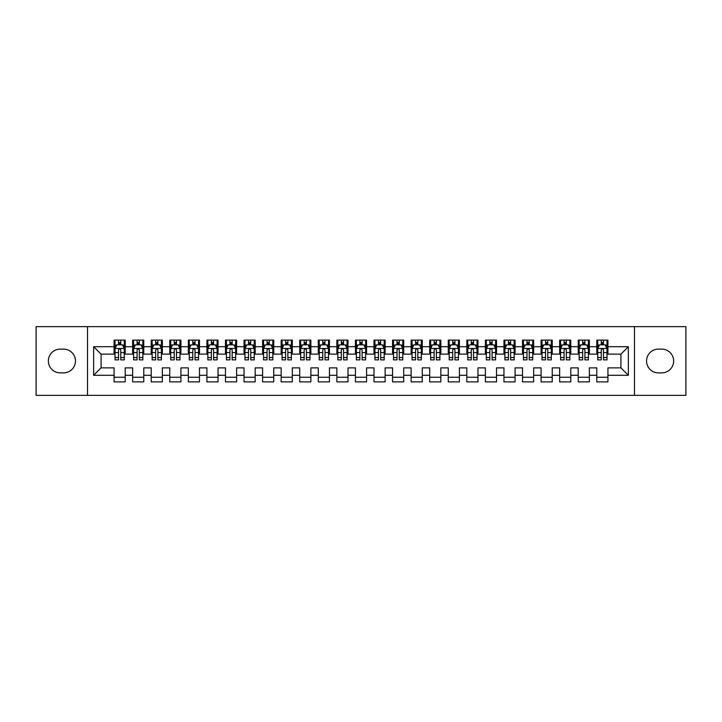 <?xml version="1.0" encoding="UTF-8"?>
<svg xmlns="http://www.w3.org/2000/svg" width="722" height="722" viewBox="0 0 722 722"><rect width="100%" height="100%" fill="white"/><g stroke="black" fill="none" stroke-linecap="round" stroke-linejoin="round"><path stroke-width="1.08" d="M634.476 395.349L685.9 395.349L685.9 326.651L634.476 326.651L634.476 395.349L87.524 395.349L87.524 326.651L36.1 326.651L36.1 395.349L87.524 395.349M634.476 326.651L87.524 326.651M93.652 375.296L93.652 346.704L114.076 346.704L114.076 354.132L101.08 354.132L101.08 367.868L93.652 375.296L114.076 375.296L114.076 381.884L125.213 381.884L125.213 375.296L132.64 375.296L132.64 381.884L143.777 381.884L143.777 375.296L151.205 375.296L151.205 381.884L162.351 381.884L162.351 375.296L169.769 375.296L169.769 381.884L180.915 381.884L180.915 375.296L188.343 375.296L188.343 381.884L199.48 381.884L199.48 375.296L206.907 375.296L206.907 381.884L218.044 381.884L218.044 375.296L225.472 375.296L225.472 381.884L236.608 381.884L236.608 375.296L244.036 375.296L244.036 381.884L255.173 381.884L255.173 375.296L262.6 375.296L262.6 381.884L273.737 381.884L273.737 375.296L281.165 375.296L281.165 381.884L292.311 381.884L292.311 375.296L299.729 375.296L299.729 381.884L310.875 381.884L310.875 375.296L318.303 375.296L318.303 381.884L329.44 381.884L329.44 375.296L336.867 375.296L336.867 381.884L348.004 381.884L348.004 375.296L355.432 375.296L355.432 381.884L366.568 381.884L366.568 375.296L373.996 375.296L373.996 381.884L385.133 381.884L385.133 375.296L392.56 375.296L392.56 381.884L403.697 381.884L403.697 375.296L411.125 375.296L411.125 381.884L422.271 381.884L422.271 375.296L429.689 375.296L429.689 381.884L440.835 381.884L440.835 375.296L448.263 375.296L448.263 381.884L459.4 381.884L459.4 375.296L466.827 375.296L466.827 381.884L477.964 381.884L477.964 375.296L485.392 375.296L485.392 381.884L496.528 381.884L496.528 375.296L503.956 375.296L503.956 381.884L515.093 381.884L515.093 375.296L522.52 375.296L522.52 381.884L533.657 381.884L533.657 375.296L541.085 375.296L541.085 381.884L552.231 381.884L552.231 375.296L559.649 375.296L559.649 381.884L570.795 381.884L570.795 375.296L578.223 375.296L578.223 381.884L589.36 381.884L589.36 375.296L596.787 375.296L596.787 381.884L607.924 381.884L607.924 367.868L620.92 367.868L620.92 354.132L607.924 354.132L607.924 346.704L628.348 346.704L628.348 375.296L607.924 375.296M607.924 346.704L607.924 340.116L596.787 340.116L596.787 346.704L589.36 346.704L589.36 340.116L578.223 340.116L578.223 346.704L570.795 346.704L570.795 340.116L559.649 340.116L559.649 346.704L552.231 346.704L552.231 340.116L541.085 340.116L541.085 346.704L533.657 346.704L533.657 340.116L522.52 340.116L522.52 346.704L515.093 346.704L515.093 340.116L503.956 340.116L503.956 346.704L496.528 346.704L496.528 340.116L485.392 340.116L485.392 346.704L477.964 346.704L477.964 340.116L466.827 340.116L466.827 346.704L459.4 346.704L459.4 340.116L448.263 340.116L448.263 346.704L440.835 346.704L440.835 340.116L429.689 340.116L429.689 346.704L422.271 346.704L422.271 340.116L411.125 340.116L411.125 346.704L403.697 346.704L403.697 340.116L392.56 340.116L392.56 346.704L385.133 346.704L385.133 340.116L373.996 340.116L373.996 346.704L366.568 346.704L366.568 340.116L355.432 340.116L355.432 346.704L348.004 346.704L348.004 340.116L336.867 340.116L336.867 346.704L329.44 346.704L329.44 340.116L318.303 340.116L318.303 346.704L310.875 346.704L310.875 340.116L299.729 340.116L299.729 346.704L292.311 346.704L292.311 340.116L281.165 340.116L281.165 346.704L273.737 346.704L273.737 340.116L262.6 340.116L262.6 346.704L255.173 346.704L255.173 340.116L244.036 340.116L244.036 346.704L236.608 346.704L236.608 340.116L225.472 340.116L225.472 346.704L218.044 346.704L218.044 340.116L206.907 340.116L206.907 346.704L199.48 346.704L199.48 340.116L188.343 340.116L188.343 346.704L180.915 346.704L180.915 340.116L169.769 340.116L169.769 346.704L162.351 346.704L162.351 340.116L151.205 340.116L151.205 346.704L143.777 346.704L143.777 340.116L132.64 340.116L132.64 346.704L125.213 346.704L125.213 340.116L114.076 340.116L114.076 346.704M589.36 375.296L589.36 367.868L596.787 367.868L596.787 375.296M628.348 346.704L620.92 354.132M570.795 375.296L570.795 367.868L578.223 367.868L578.223 375.296M596.787 346.704L596.787 354.132L589.36 354.132L589.36 346.704M552.231 375.296L552.231 367.868L559.649 367.868L559.649 375.296M578.223 346.704L578.223 354.132L570.795 354.132L570.795 346.704M533.657 375.296L533.657 367.868L541.085 367.868L541.085 375.296M559.649 346.704L559.649 354.132L552.231 354.132L552.231 346.704M515.093 375.296L515.093 367.868L522.52 367.868L522.52 375.296M541.085 346.704L541.085 354.132L533.657 354.132L533.657 346.704M496.528 375.296L496.528 367.868L503.956 367.868L503.956 375.296M522.52 346.704L522.52 354.132L515.093 354.132L515.093 346.704M477.964 375.296L477.964 367.868L485.392 367.868L485.392 375.296M503.956 346.704L503.956 354.132L496.528 354.132L496.528 346.704M459.4 375.296L459.4 367.868L466.827 367.868L466.827 375.296M485.392 346.704L485.392 354.132L477.964 354.132L477.964 346.704M440.835 375.296L440.835 367.868L448.263 367.868L448.263 375.296M466.827 346.704L466.827 354.132L459.4 354.132L459.4 346.704M422.271 375.296L422.271 367.868L429.689 367.868L429.689 375.296M448.263 346.704L448.263 354.132L440.835 354.132L440.835 346.704M403.697 375.296L403.697 367.868L411.125 367.868L411.125 375.296M429.689 346.704L429.689 354.132L422.271 354.132L422.271 346.704M385.133 375.296L385.133 367.868L392.56 367.868L392.56 375.296M411.125 346.704L411.125 354.132L403.697 354.132L403.697 346.704M366.568 375.296L366.568 367.868L373.996 367.868L373.996 375.296M392.56 346.704L392.56 354.132L385.133 354.132L385.133 346.704M348.004 375.296L348.004 367.868L355.432 367.868L355.432 375.296M373.996 346.704L373.996 354.132L366.568 354.132L366.568 346.704M329.44 375.296L329.44 367.868L336.867 367.868L336.867 375.296M355.432 346.704L355.432 354.132L348.004 354.132L348.004 346.704M310.875 375.296L310.875 367.868L318.303 367.868L318.303 375.296M336.867 346.704L336.867 354.132L329.44 354.132L329.44 346.704M292.311 375.296L292.311 367.868L299.729 367.868L299.729 375.296M318.303 346.704L318.303 354.132L310.875 354.132L310.875 346.704M273.737 375.296L273.737 367.868L281.165 367.868L281.165 375.296M299.729 346.704L299.729 354.132L292.311 354.132L292.311 346.704M255.173 375.296L255.173 367.868L262.6 367.868L262.6 375.296M281.165 346.704L281.165 354.132L273.737 354.132L273.737 346.704M236.608 375.296L236.608 367.868L244.036 367.868L244.036 375.296M262.6 346.704L262.6 354.132L255.173 354.132L255.173 346.704M218.044 375.296L218.044 367.868L225.472 367.868L225.472 375.296M244.036 346.704L244.036 354.132L236.608 354.132L236.608 346.704M199.48 375.296L199.48 367.868L206.907 367.868L206.907 375.296M225.472 346.704L225.472 354.132L218.044 354.132L218.044 346.704M180.915 375.296L180.915 367.868L188.343 367.868L188.343 375.296M206.907 346.704L206.907 354.132L199.48 354.132L199.48 346.704M162.351 375.296L162.351 367.868L169.769 367.868L169.769 375.296M188.343 346.704L188.343 354.132L180.915 354.132L180.915 346.704M143.777 375.296L143.777 367.868L151.205 367.868L151.205 375.296M169.769 346.704L169.769 354.132L162.351 354.132L162.351 346.704M125.213 375.296L125.213 367.868L132.64 367.868L132.64 375.296M151.205 346.704L151.205 354.132L143.777 354.132L143.777 346.704M101.08 367.868L114.076 367.868L114.076 375.296M132.64 346.704L132.64 354.132L125.213 354.132L125.213 346.704M596.787 344.755L597.717 344.755M606.994 344.755L607.924 344.755M578.223 344.755L579.143 344.755M588.43 344.755L589.36 344.755M559.649 344.755L560.579 344.755M569.866 344.755L570.795 344.755M541.085 344.755L542.014 344.755M551.301 344.755L552.231 344.755M522.52 344.755L523.45 344.755M532.737 344.755L533.657 344.755M503.956 344.755L504.886 344.755M514.163 344.755L515.093 344.755M485.392 344.755L486.321 344.755M495.599 344.755L496.528 344.755M466.827 344.755L467.757 344.755M477.034 344.755L477.964 344.755M448.263 344.755L449.183 344.755M458.47 344.755L459.4 344.755M429.689 344.755L430.619 344.755M439.906 344.755L440.835 344.755M411.125 344.755L412.054 344.755M421.341 344.755L422.271 344.755M392.56 344.755L393.49 344.755M402.777 344.755L403.697 344.755M373.996 344.755L374.926 344.755M384.203 344.755L385.133 344.755M355.432 344.755L356.361 344.755M365.639 344.755L366.568 344.755M336.867 344.755L337.797 344.755M347.074 344.755L348.004 344.755M318.303 344.755L319.223 344.755M328.51 344.755L329.44 344.755M299.729 344.755L300.659 344.755M309.946 344.755L310.875 344.755M281.165 344.755L282.094 344.755M291.381 344.755L292.311 344.755M262.6 344.755L263.53 344.755M272.817 344.755L273.737 344.755M244.036 344.755L244.966 344.755M254.243 344.755L255.173 344.755M225.472 344.755L226.401 344.755M235.679 344.755L236.608 344.755M206.907 344.755L207.837 344.755M217.114 344.755L218.044 344.755M188.343 344.755L189.263 344.755M198.55 344.755L199.48 344.755M169.769 344.755L170.699 344.755M179.986 344.755L180.915 344.755M151.205 344.755L152.134 344.755M161.421 344.755L162.351 344.755M132.64 344.755L133.57 344.755M142.857 344.755L143.777 344.755M114.076 344.755L115.006 344.755M124.283 344.755L125.213 344.755M114.076 377.245L125.213 377.245M132.64 377.245L143.777 377.245M151.205 377.245L162.351 377.245M169.769 377.245L180.915 377.245M188.343 377.245L199.48 377.245M206.907 377.245L218.044 377.245M225.472 377.245L236.608 377.245M244.036 377.245L255.173 377.245M262.6 377.245L273.737 377.245M281.165 377.245L292.311 377.245M299.729 377.245L310.875 377.245M318.303 377.245L329.44 377.245M336.867 377.245L348.004 377.245M355.432 377.245L366.568 377.245M373.996 377.245L385.133 377.245M392.56 377.245L403.697 377.245M411.125 377.245L422.271 377.245M429.689 377.245L440.835 377.245M448.263 377.245L459.4 377.245M466.827 377.245L477.964 377.245M485.392 377.245L496.528 377.245M503.956 377.245L515.093 377.245M522.52 377.245L533.657 377.245M541.085 377.245L552.231 377.245M559.649 377.245L570.795 377.245M578.223 377.245L589.36 377.245M596.787 377.245L607.924 377.245M93.652 346.704L101.08 354.132M620.92 367.868L628.348 375.296M60.233 349.114A11.886 11.886 0 0 0 48.356 361A11.886 11.886 0 0 0 60.233 372.886L63.581 372.886A11.886 11.886 0 0 0 75.458 361A11.886 11.886 0 0 0 63.581 349.114L60.233 349.114M661.767 372.886A11.886 11.886 0 0 0 673.644 361A11.886 11.886 0 0 0 661.767 349.114L658.419 349.114A11.886 11.886 0 0 0 646.542 361A11.886 11.886 0 0 0 658.419 372.886L661.767 372.886M120.764 342.526L118.534 342.526M124.283 357.561L120.764 357.561L120.764 359.89L124.283 359.89L124.283 348.564L122.433 344.845L116.865 344.845L115.006 348.564L115.006 359.89L118.534 359.89L118.534 357.561L115.006 357.561M115.006 348.564L115.006 340.116M124.283 348.564L124.283 340.116M118.534 344.845L118.534 340.116M120.764 340.116L120.764 344.845M120.764 357.561L120.764 349.953C120.014 348.518 119.274 348.518 118.534 349.953L118.534 357.561M120.764 344.755L118.534 344.755M139.328 342.526L137.099 342.526M142.857 357.561L139.328 357.561L139.328 359.89L142.857 359.89L142.857 348.564L140.998 344.845L135.429 344.845L133.57 348.564L133.57 359.89L137.099 359.89L137.099 357.561L133.57 357.561M133.57 348.564L133.57 340.116M142.857 348.564L142.857 340.116M137.099 344.845L137.099 340.116M139.328 340.116L139.328 344.845M139.328 357.561L139.328 349.953C138.588 348.518 137.839 348.518 137.099 349.953L137.099 357.561M139.328 344.755L137.099 344.755M157.892 342.526L155.663 342.526M161.421 357.561L157.892 357.561L157.892 359.89L161.421 359.89L161.421 348.564L159.562 344.845L153.994 344.845L152.134 348.564L152.134 359.89L155.663 359.89L155.663 357.561L152.134 357.561M152.134 348.564L152.134 340.116M161.421 348.564L161.421 340.116M155.663 344.845L155.663 340.116M157.892 340.116L157.892 344.845M157.892 357.561L157.892 349.953C157.152 348.518 156.403 348.518 155.663 349.953L155.663 357.561M157.892 344.755L155.663 344.755M176.457 342.526L174.228 342.526M179.986 357.561L176.457 357.561L176.457 359.89L179.986 359.89L179.986 348.564L178.126 344.845L172.558 344.845L170.699 348.564L170.699 359.89L174.228 359.89L174.228 357.561L170.699 357.561M170.699 348.564L170.699 340.116M179.986 348.564L179.986 340.116M174.228 344.845L174.228 340.116M176.457 340.116L176.457 344.845M176.457 357.561L176.457 349.953C175.717 348.518 174.977 348.518 174.228 349.953L174.228 357.561M176.457 344.755L174.228 344.755M195.021 342.526L192.792 342.526M198.55 357.561L195.021 357.561L195.021 359.89L198.55 359.89L198.55 348.564L196.691 344.845L191.122 344.845L189.263 348.564L189.263 359.89L192.792 359.89L192.792 357.561L189.263 357.561M189.263 348.564L189.263 340.116M198.55 348.564L198.55 340.116M192.792 344.845L192.792 340.116M195.021 340.116L195.021 344.845M195.021 357.561L195.021 349.953C194.281 348.518 193.541 348.518 192.792 349.953L192.792 357.561M195.021 344.755L192.792 344.755M213.586 342.526L211.356 342.526M217.114 357.561L213.586 357.561L213.586 359.89L217.114 359.89L217.114 348.564L215.255 344.845L209.687 344.845L207.837 348.564L207.837 359.89L211.356 359.89L211.356 357.561L207.837 357.561M207.837 348.564L207.837 340.116M217.114 348.564L217.114 340.116M211.356 344.845L211.356 340.116M213.586 340.116L213.586 344.845M213.586 357.561L213.586 349.953C212.846 348.518 212.106 348.518 211.356 349.953L211.356 357.561M213.586 344.755L211.356 344.755M232.15 342.526L229.93 342.526M235.679 357.561L232.15 357.561L232.15 359.89L235.679 359.89L235.679 348.564L233.829 344.845L228.251 344.845L226.401 348.564L226.401 359.89L229.93 359.89L229.93 357.561L226.401 357.561M226.401 348.564L226.401 340.116M235.679 348.564L235.679 340.116M229.93 344.845L229.93 340.116M232.15 340.116L232.15 344.845M232.15 357.561L232.15 349.953C231.41 348.518 230.67 348.518 229.93 349.953L229.93 357.561M232.15 344.755L229.93 344.755M250.724 342.526L248.494 342.526M254.243 357.561L250.724 357.561L250.724 359.89L254.243 359.89L254.243 348.564L252.393 344.845L246.825 344.845L244.966 348.564L244.966 359.89L248.494 359.89L248.494 357.561L244.966 357.561M244.966 348.564L244.966 340.116M254.243 348.564L254.243 340.116M248.494 344.845L248.494 340.116M250.724 340.116L250.724 344.845M250.724 357.561L250.724 349.953C249.974 348.518 249.234 348.518 248.494 349.953L248.494 357.561M250.724 344.755L248.494 344.755M269.288 342.526L267.059 342.526M272.817 357.561L269.288 357.561L269.288 359.89L272.817 359.89L272.817 348.564L270.958 344.845L265.389 344.845L263.53 348.564L263.53 359.89L267.059 359.89L267.059 357.561L263.53 357.561M263.53 348.564L263.53 340.116M272.817 348.564L272.817 340.116M267.059 344.845L267.059 340.116M269.288 340.116L269.288 344.845M269.288 357.561L269.288 349.953C268.548 348.518 267.799 348.518 267.059 349.953L267.059 357.561M269.288 344.755L267.059 344.755M287.852 342.526L285.623 342.526M291.381 357.561L287.852 357.561L287.852 359.89L291.381 359.89L291.381 348.564L289.522 344.845L283.954 344.845L282.094 348.564L282.094 359.89L285.623 359.89L285.623 357.561L282.094 357.561M282.094 348.564L282.094 340.116M291.381 348.564L291.381 340.116M285.623 344.845L285.623 340.116M287.852 340.116L287.852 344.845M287.852 357.561L287.852 349.953C287.112 348.518 286.363 348.518 285.623 349.953L285.623 357.561M287.852 344.755L285.623 344.755M306.417 342.526L304.188 342.526M309.946 357.561L306.417 357.561L306.417 359.89L309.946 359.89L309.946 348.564L308.086 344.845L302.518 344.845L300.659 348.564L300.659 359.89L304.188 359.89L304.188 357.561L300.659 357.561M300.659 348.564L300.659 340.116M309.946 348.564L309.946 340.116M304.188 344.845L304.188 340.116M306.417 340.116L306.417 344.845M306.417 357.561L306.417 349.953C305.677 348.518 304.937 348.518 304.188 349.953L304.188 357.561M306.417 344.755L304.188 344.755M324.981 342.526L322.752 342.526M328.51 357.561L324.981 357.561L324.981 359.89L328.51 359.89L328.51 348.564L326.651 344.845L321.082 344.845L319.223 348.564L319.223 359.89L322.752 359.89L322.752 357.561L319.223 357.561M319.223 348.564L319.223 340.116M328.51 348.564L328.51 340.116M322.752 344.845L322.752 340.116M324.981 340.116L324.981 344.845M324.981 357.561L324.981 349.953C324.241 348.518 323.501 348.518 322.752 349.953L322.752 357.561M324.981 344.755L322.752 344.755M343.546 342.526L341.316 342.526M347.074 357.561L343.546 357.561L343.546 359.89L347.074 359.89L347.074 348.564L345.215 344.845L339.647 344.845L337.797 348.564L337.797 359.89L341.316 359.89L341.316 357.561L337.797 357.561M337.797 348.564L337.797 340.116M347.074 348.564L347.074 340.116M341.316 344.845L341.316 340.116M343.546 340.116L343.546 344.845M343.546 357.561L343.546 349.953C342.806 348.518 342.066 348.518 341.316 349.953L341.316 357.561M343.546 344.755L341.316 344.755M362.11 342.526L359.89 342.526M365.639 357.561L362.11 357.561L362.11 359.89L365.639 359.89L365.639 348.564L363.789 344.845L358.211 344.845L356.361 348.564L356.361 359.89L359.89 359.89L359.89 357.561L356.361 357.561M356.361 348.564L356.361 340.116M365.639 348.564L365.639 340.116M359.89 344.845L359.89 340.116M362.11 340.116L362.11 344.845M362.11 357.561L362.11 349.953C361.37 348.518 360.63 348.518 359.89 349.953L359.89 357.561M362.11 344.755L359.89 344.755M380.684 342.526L378.454 342.526M384.203 357.561L380.684 357.561L380.684 359.89L384.203 359.89L384.203 348.564L382.353 344.845L376.785 344.845L374.926 348.564L374.926 359.89L378.454 359.89L378.454 357.561L374.926 357.561M374.926 348.564L374.926 340.116M384.203 348.564L384.203 340.116M378.454 344.845L378.454 340.116M380.684 340.116L380.684 344.845M380.684 357.561L380.684 349.953C379.934 348.518 379.194 348.518 378.454 349.953L378.454 357.561M380.684 344.755L378.454 344.755M399.248 342.526L397.019 342.526M402.777 357.561L399.248 357.561L399.248 359.89L402.777 359.89L402.777 348.564L400.918 344.845L395.349 344.845L393.49 348.564L393.49 359.89L397.019 359.89L397.019 357.561L393.49 357.561M393.49 348.564L393.49 340.116M402.777 348.564L402.777 340.116M397.019 344.845L397.019 340.116M399.248 340.116L399.248 344.845M399.248 357.561L399.248 349.953C398.508 348.518 397.759 348.518 397.019 349.953L397.019 357.561M399.248 344.755L397.019 344.755M417.812 342.526L415.583 342.526M421.341 357.561L417.812 357.561L417.812 359.89L421.341 359.89L421.341 348.564L419.482 344.845L413.914 344.845L412.054 348.564L412.054 359.89L415.583 359.89L415.583 357.561L412.054 357.561M412.054 348.564L412.054 340.116M421.341 348.564L421.341 340.116M415.583 344.845L415.583 340.116M417.812 340.116L417.812 344.845M417.812 357.561L417.812 349.953C417.072 348.518 416.323 348.518 415.583 349.953L415.583 357.561M417.812 344.755L415.583 344.755M436.377 342.526L434.148 342.526M439.906 357.561L436.377 357.561L436.377 359.89L439.906 359.89L439.906 348.564L438.046 344.845L432.478 344.845L430.619 348.564L430.619 359.89L434.148 359.89L434.148 357.561L430.619 357.561M430.619 348.564L430.619 340.116M439.906 348.564L439.906 340.116M434.148 344.845L434.148 340.116M436.377 340.116L436.377 344.845M436.377 357.561L436.377 349.953C435.637 348.518 434.897 348.518 434.148 349.953L434.148 357.561M436.377 344.755L434.148 344.755M454.941 342.526L452.712 342.526M458.47 357.561L454.941 357.561L454.941 359.89L458.47 359.89L458.47 348.564L456.611 344.845L451.042 344.845L449.183 348.564L449.183 359.89L452.712 359.89L452.712 357.561L449.183 357.561M449.183 348.564L449.183 340.116M458.47 348.564L458.47 340.116M452.712 344.845L452.712 340.116M454.941 340.116L454.941 344.845M454.941 357.561L454.941 349.953C454.201 348.518 453.461 348.518 452.712 349.953L452.712 357.561M454.941 344.755L452.712 344.755M473.506 342.526L471.276 342.526M477.034 357.561L473.506 357.561L473.506 359.89L477.034 359.89L477.034 348.564L475.175 344.845L469.607 344.845L467.757 348.564L467.757 359.89L471.276 359.89L471.276 357.561L467.757 357.561M467.757 348.564L467.757 340.116M477.034 348.564L477.034 340.116M471.276 344.845L471.276 340.116M473.506 340.116L473.506 344.845M473.506 357.561L473.506 349.953C472.766 348.518 472.026 348.518 471.276 349.953L471.276 357.561M473.506 344.755L471.276 344.755M492.07 342.526L489.85 342.526M495.599 357.561L492.07 357.561L492.07 359.89L495.599 359.89L495.599 348.564L493.749 344.845L488.171 344.845L486.321 348.564L486.321 359.89L489.85 359.89L489.85 357.561L486.321 357.561M486.321 348.564L486.321 340.116M495.599 348.564L495.599 340.116M489.85 344.845L489.85 340.116M492.07 340.116L492.07 344.845M492.07 357.561L492.07 349.953C491.33 348.518 490.59 348.518 489.85 349.953L489.85 357.561M492.07 344.755L489.85 344.755M510.644 342.526L508.414 342.526M514.163 357.561L510.644 357.561L510.644 359.89L514.163 359.89L514.163 348.564L512.313 344.845L506.745 344.845L504.886 348.564L504.886 359.89L508.414 359.89L508.414 357.561L504.886 357.561M504.886 348.564L504.886 340.116M514.163 348.564L514.163 340.116M508.414 344.845L508.414 340.116M510.644 340.116L510.644 344.845M510.644 357.561L510.644 349.953C509.894 348.518 509.154 348.518 508.414 349.953L508.414 357.561M510.644 344.755L508.414 344.755M529.208 342.526L526.979 342.526M532.737 357.561L529.208 357.561L529.208 359.89L532.737 359.89L532.737 348.564L530.878 344.845L525.309 344.845L523.45 348.564L523.45 359.89L526.979 359.89L526.979 357.561L523.45 357.561M523.45 348.564L523.45 340.116M532.737 348.564L532.737 340.116M526.979 344.845L526.979 340.116M529.208 340.116L529.208 344.845M529.208 357.561L529.208 349.953C528.468 348.518 527.719 348.518 526.979 349.953L526.979 357.561M529.208 344.755L526.979 344.755M547.772 342.526L545.543 342.526M551.301 357.561L547.772 357.561L547.772 359.89L551.301 359.89L551.301 348.564L549.442 344.845L543.874 344.845L542.014 348.564L542.014 359.89L545.543 359.89L545.543 357.561L542.014 357.561M542.014 348.564L542.014 340.116M551.301 348.564L551.301 340.116M545.543 344.845L545.543 340.116M547.772 340.116L547.772 344.845M547.772 357.561L547.772 349.953C547.032 348.518 546.283 348.518 545.543 349.953L545.543 357.561M547.772 344.755L545.543 344.755M566.337 342.526L564.108 342.526M569.866 357.561L566.337 357.561L566.337 359.89L569.866 359.89L569.866 348.564L568.006 344.845L562.438 344.845L560.579 348.564L560.579 359.89L564.108 359.89L564.108 357.561L560.579 357.561M560.579 348.564L560.579 340.116M569.866 348.564L569.866 340.116M564.108 344.845L564.108 340.116M566.337 340.116L566.337 344.845M566.337 357.561L566.337 349.953C565.597 348.518 564.857 348.518 564.108 349.953L564.108 357.561M566.337 344.755L564.108 344.755M584.901 342.526L582.672 342.526M588.43 357.561L584.901 357.561L584.901 359.89L588.43 359.89L588.43 348.564L586.571 344.845L581.002 344.845L579.143 348.564L579.143 359.89L582.672 359.89L582.672 357.561L579.143 357.561M579.143 348.564L579.143 340.116M588.43 348.564L588.43 340.116M582.672 344.845L582.672 340.116M584.901 340.116L584.901 344.845M584.901 357.561L584.901 349.953C584.161 348.518 583.421 348.518 582.672 349.953L582.672 357.561M584.901 344.755L582.672 344.755M603.466 342.526L601.236 342.526M606.994 357.561L603.466 357.561L603.466 359.89L606.994 359.89L606.994 348.564L605.135 344.845L599.567 344.845L597.717 348.564L597.717 359.89L601.236 359.89L601.236 357.561L597.717 357.561M597.717 348.564L597.717 340.116M606.994 348.564L606.994 340.116M601.236 344.845L601.236 340.116M603.466 340.116L603.466 344.845M603.466 357.561L603.466 349.953C602.726 348.518 601.986 348.518 601.236 349.953L601.236 357.561M603.466 344.755L601.236 344.755M124.238 348.464L115.051 348.464M115.006 345.071L116.747 345.071M122.541 345.071L124.283 345.071M118.534 352.58L115.006 352.58M124.283 352.58L120.764 352.58M120.764 343.708L118.534 343.708M142.803 348.464L133.615 348.464M133.57 345.071L135.312 345.071M141.106 345.071L142.857 345.071M137.099 352.58L133.57 352.58M142.857 352.58L139.328 352.58M139.328 343.708L137.099 343.708M161.376 348.464L152.18 348.464M152.134 345.071L153.885 345.071M159.67 345.071L161.421 345.071M155.663 352.58L152.134 352.58M161.421 352.58L157.892 352.58M157.892 343.708L155.663 343.708M179.94 348.464L170.744 348.464M170.699 345.071L172.45 345.071M178.235 345.071L179.986 345.071M174.228 352.58L170.699 352.58M179.986 352.58L176.457 352.58M176.457 343.708L174.228 343.708M198.505 348.464L189.317 348.464M189.263 345.071L191.014 345.071M196.808 345.071L198.55 345.071M192.792 352.58L189.263 352.58M198.55 352.58L195.021 352.58M195.021 343.708L192.792 343.708M217.069 348.464L207.882 348.464M207.837 345.071L209.579 345.071M215.373 345.071L217.114 345.071M211.356 352.58L207.837 352.58M217.114 352.58L213.586 352.58M213.586 343.708L211.356 343.708M235.634 348.464L226.446 348.464M226.401 345.071L228.143 345.071M233.937 345.071L235.679 345.071M229.93 352.58L226.401 352.58M235.679 352.58L232.15 352.58M232.15 343.708L229.93 343.708M254.198 348.464L245.011 348.464M244.966 345.071L246.707 345.071M252.501 345.071L254.243 345.071M248.494 352.58L244.966 352.58M254.243 352.58L250.724 352.58M250.724 343.708L248.494 343.708M272.763 348.464L263.575 348.464M263.53 345.071L265.272 345.071M271.066 345.071L272.817 345.071M267.059 352.58L263.53 352.58M272.817 352.58L269.288 352.58M269.288 343.708L267.059 343.708M291.336 348.464L282.14 348.464M282.094 345.071L283.845 345.071M289.63 345.071L291.381 345.071M285.623 352.58L282.094 352.58M291.381 352.58L287.852 352.58M287.852 343.708L285.623 343.708M309.9 348.464L300.704 348.464M300.659 345.071L302.41 345.071M308.195 345.071L309.946 345.071M304.188 352.58L300.659 352.58M309.946 352.58L306.417 352.58M306.417 343.708L304.188 343.708M328.465 348.464L319.277 348.464M319.223 345.071L320.974 345.071M326.768 345.071L328.51 345.071M322.752 352.58L319.223 352.58M328.51 352.58L324.981 352.58M324.981 343.708L322.752 343.708M347.029 348.464L337.842 348.464M337.797 345.071L339.539 345.071M345.333 345.071L347.074 345.071M341.316 352.58L337.797 352.58M347.074 352.58L343.546 352.58M343.546 343.708L341.316 343.708M365.594 348.464L356.406 348.464M356.361 345.071L358.103 345.071M363.897 345.071L365.639 345.071M359.89 352.58L356.361 352.58M365.639 352.58L362.11 352.58M362.11 343.708L359.89 343.708M384.158 348.464L374.971 348.464M374.926 345.071L376.667 345.071M382.461 345.071L384.203 345.071M378.454 352.58L374.926 352.58M384.203 352.58L380.684 352.58M380.684 343.708L378.454 343.708M402.723 348.464L393.535 348.464M393.49 345.071L395.232 345.071M401.026 345.071L402.777 345.071M397.019 352.58L393.49 352.58M402.777 352.58L399.248 352.58M399.248 343.708L397.019 343.708M421.296 348.464L412.1 348.464M412.054 345.071L413.805 345.071M419.59 345.071L421.341 345.071M415.583 352.58L412.054 352.58M421.341 352.58L417.812 352.58M417.812 343.708L415.583 343.708M439.86 348.464L430.664 348.464M430.619 345.071L432.37 345.071M438.155 345.071L439.906 345.071M434.148 352.58L430.619 352.58M439.906 352.58L436.377 352.58M436.377 343.708L434.148 343.708M458.425 348.464L449.237 348.464M449.183 345.071L450.934 345.071M456.728 345.071L458.47 345.071M452.712 352.58L449.183 352.58M458.47 352.58L454.941 352.58M454.941 343.708L452.712 343.708M476.989 348.464L467.802 348.464M467.757 345.071L469.499 345.071M475.293 345.071L477.034 345.071M471.276 352.58L467.757 352.58M477.034 352.58L473.506 352.58M473.506 343.708L471.276 343.708M495.554 348.464L486.366 348.464M486.321 345.071L488.063 345.071M493.857 345.071L495.599 345.071M489.85 352.58L486.321 352.58M495.599 352.58L492.07 352.58M492.07 343.708L489.85 343.708M514.118 348.464L504.931 348.464M504.886 345.071L506.627 345.071M512.421 345.071L514.163 345.071M508.414 352.58L504.886 352.58M514.163 352.58L510.644 352.58M510.644 343.708L508.414 343.708M532.683 348.464L523.495 348.464M523.45 345.071L525.192 345.071M530.986 345.071L532.737 345.071M526.979 352.58L523.45 352.58M532.737 352.58L529.208 352.58M529.208 343.708L526.979 343.708M551.256 348.464L542.06 348.464M542.014 345.071L543.765 345.071M549.55 345.071L551.301 345.071M545.543 352.58L542.014 352.58M551.301 352.58L547.772 352.58M547.772 343.708L545.543 343.708M569.82 348.464L560.624 348.464M560.579 345.071L562.33 345.071M568.115 345.071L569.866 345.071M564.108 352.58L560.579 352.58M569.866 352.58L566.337 352.58M566.337 343.708L564.108 343.708M588.385 348.464L579.197 348.464M579.143 345.071L580.894 345.071M586.688 345.071L588.43 345.071M582.672 352.58L579.143 352.58M588.43 352.58L584.901 352.58M584.901 343.708L582.672 343.708M606.949 348.464L597.762 348.464M597.717 345.071L599.459 345.071M605.253 345.071L606.994 345.071M601.236 352.58L597.717 352.58M606.994 352.58L603.466 352.58M603.466 343.708L601.236 343.708"/></g></svg>
